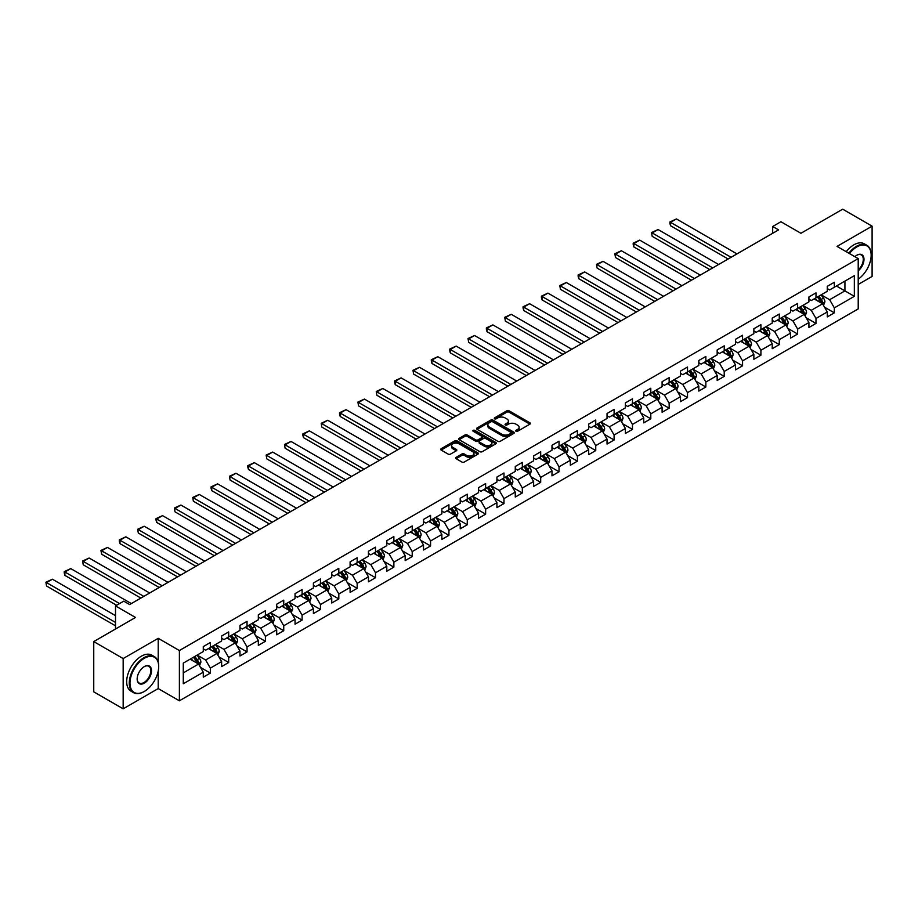 <?xml version="1.0" encoding="UTF-8"?>
<svg xmlns="http://www.w3.org/2000/svg" width="918" height="918" viewBox="0 0 918 918"><rect width="100%" height="100%" fill="white"/><g stroke="black" fill="none" stroke-linecap="round" stroke-linejoin="round"><path stroke-width="1.38" d="M516.019 431.242A1.147 0.666 0 0 0 517.637 431.242L529.904 424.15A1.629 0.941 0 0 0 530.375 423.485A1.629 0.941 0 0 0 529.904 422.819L509.111 410.816A1.629 0.941 0 0 0 506.805 410.816L494.538 417.908A1.147 0.666 0 0 0 496.156 418.837L497.74 417.919A5.221 3.018 0 0 1 505.129 417.919L506.862 418.918A5.221 3.018 0 0 1 508.4 421.052A5.221 3.018 0 0 1 506.862 423.187L505.279 424.105A1.147 0.666 0 0 0 506.897 425.034L508.48 424.127A5.221 3.018 0 0 1 515.87 424.127L517.603 425.126A5.221 3.018 0 0 1 519.129 427.26A5.221 3.018 0 0 1 517.603 429.394L516.019 430.301A1.147 0.666 0 0 0 516.019 431.242L516.019 430.301M456.108 457.359A1.629 0.941 0 0 0 455.638 458.025A1.629 0.941 0 0 0 456.108 458.69L461.938 462.052A1.629 0.941 0 0 0 464.256 462.052L477.876 454.192A1.629 0.941 0 0 0 478.358 453.526A1.629 0.941 0 0 0 477.876 452.861L457.095 440.858A1.629 0.941 0 0 0 454.789 440.858L441.156 448.718A1.629 0.941 0 0 0 440.674 449.395A1.629 0.941 0 0 0 441.156 450.061L448.202 454.123A1.629 0.941 0 0 0 450.509 454.123L456.338 450.761A1.629 0.941 0 0 0 456.82 450.095A1.629 0.941 0 0 0 456.338 449.418L452.849 447.41A4.372 2.525 0 0 1 451.564 445.62A4.372 2.525 0 0 1 454.261 443.291A4.372 2.525 0 0 1 459.023 443.842L472.713 451.736A4.372 2.525 0 0 1 473.986 453.526A4.372 2.525 0 0 1 471.29 455.856A4.372 2.525 0 0 1 466.528 455.305L464.256 453.985A1.629 0.941 0 0 0 461.938 453.985L456.108 457.359L456.108 458.69L461.938 455.351L461.938 453.985M858.215 284.442L872.1 276.421L872.1 226.161L842.69 209.178L800.921 233.287L780.92 221.743L772.692 226.505L778.567 229.89L129.633 604.56L123.746 601.164L115.507 605.914L115.507 629.014M158.217 662.176L158.217 638.32L123.161 658.562L93.751 641.579L135.508 617.458L115.507 605.914M158.217 638.32L179.389 650.541L858.215 258.624L858.215 308.896L179.389 700.801L179.389 650.541M872.1 226.161L837.044 246.403L858.215 258.624M497.854 441.329A1.629 0.941 0 0 0 500.161 441.329L513.793 433.457A1.629 0.941 0 0 0 514.275 432.791A1.629 0.941 0 0 0 513.793 432.126L493.012 420.123A1.629 0.941 0 0 0 490.694 420.123L477.073 427.983A1.629 0.941 0 0 0 476.591 428.66A1.629 0.941 0 0 0 477.073 429.326L497.854 441.329M473.539 431.483A1.147 0.666 0 0 1 474.698 431.644L474.698 430.29L495.835 442.487A1.629 0.941 0 0 1 496.317 443.153A1.629 0.941 0 0 1 495.835 443.819L482.214 451.69A1.629 0.941 0 0 1 479.896 451.69L459.115 439.688L459.115 438.356A1.629 0.941 0 0 0 458.633 439.022A1.629 0.941 0 0 0 459.115 439.688M459.115 438.356L464.944 434.994A1.629 0.941 0 0 1 467.251 434.994L475.685 439.86A1.629 0.941 0 0 0 477.991 439.86L481.858 437.622A1.629 0.941 0 0 0 482.34 436.957A1.629 0.941 0 0 0 481.858 436.291L473.091 431.219A1.147 0.666 0 0 1 474.698 430.29M123.161 658.562L123.161 708.822L93.751 691.839L93.751 641.579M200.514 667.42L210.337 673.089L210.337 668.132L221.628 661.614L221.628 666.571L228.685 662.498L228.685 657.54L239.977 651.023L239.977 655.98L247.045 651.906L247.045 646.938L258.337 640.42L258.337 645.377L265.394 641.303L265.394 636.346L276.685 629.828L276.685 634.786L283.742 630.712L283.742 625.755L295.045 619.225L295.045 624.194L302.102 620.109L302.102 615.152L313.394 608.634L313.394 613.591L320.451 609.518L320.451 604.56L331.742 598.043L331.742 603L338.811 598.926L338.811 593.957L350.102 587.44L350.102 592.397L357.159 588.323L357.159 583.366L368.451 576.848L368.451 581.805L375.508 577.732L375.508 572.775L386.811 566.245L386.811 571.214L393.868 567.129L393.868 562.172L405.159 555.654L405.159 560.611L412.216 556.538L412.216 551.58L423.508 545.062L423.508 550.02L430.565 545.946L430.565 540.977L441.868 534.46L441.868 539.417L448.925 535.343L448.925 530.386L460.216 523.868L460.216 528.825L467.273 524.752L467.273 519.795L478.565 513.265L478.565 518.234L485.633 514.149L485.633 509.192L496.925 502.674L496.925 507.631L503.982 503.557L503.982 498.6L515.273 492.082L515.273 497.04L522.331 492.966L522.331 488.009L533.633 481.48L533.633 486.437L540.691 482.363L540.691 477.406L551.982 470.888L551.982 475.845L559.039 471.772L559.039 466.814L570.33 460.285L570.33 465.254L577.399 461.169L577.399 456.212L588.69 449.694L588.69 454.651L595.748 450.577L595.748 445.62L607.039 439.102L607.039 444.06L614.096 439.986L614.096 435.029L625.399 428.499L625.399 433.457L632.456 429.383L632.456 424.426L643.747 417.908L643.747 422.865L650.805 418.792L650.805 413.834L662.096 407.305L662.096 412.274L669.153 408.189L669.153 403.231L680.456 396.714L680.456 401.671L687.513 397.597L687.513 392.64L698.805 386.122L698.805 391.079L705.862 387.006L705.862 382.049L717.165 375.519L717.165 380.477L724.222 376.403L724.222 371.446L735.513 364.928L735.513 369.885L742.57 365.812L742.57 360.854L753.862 354.337L753.862 359.294L760.919 355.209L760.919 350.251L772.222 343.734L772.222 348.691L779.279 344.617L779.279 339.66L790.57 333.142L790.57 338.099L797.627 334.026L797.627 329.069L808.919 322.539L808.919 327.496L815.987 323.423L815.987 318.466L827.279 311.948L827.279 316.905L834.336 312.831L834.336 307.874L854.337 296.33L854.337 275.675L844.927 281.115L844.927 290.891L854.337 296.33M210.337 673.089L203.28 677.174L203.28 672.205L183.279 683.761L183.279 663.106L203.28 651.562L203.28 646.605L210.337 642.531L210.337 647.488L221.628 640.971L221.628 636.002L228.685 631.928L228.685 636.885L239.977 630.368L239.977 625.41L247.045 621.337L247.045 626.294L258.337 619.776L258.337 614.819L265.394 610.734L265.394 615.703L276.685 609.173L276.685 604.216L283.742 600.142L283.742 605.1L295.045 598.582L295.045 593.625L302.102 589.551L302.102 594.508L313.394 587.99L313.394 583.022L320.451 578.948L320.451 583.905L331.742 577.388L331.742 572.43L338.811 568.357L338.811 573.314L350.102 566.796L350.102 561.839L357.159 557.765L357.159 562.723L368.451 556.193L368.451 551.236L375.508 547.162L375.508 552.12L386.811 545.602L386.811 540.645L393.868 536.571L393.868 541.528L405.159 535.01L405.159 530.042L412.216 525.968L412.216 530.925L423.508 524.408L423.508 519.45L430.565 515.377L430.565 520.334L441.868 513.816L441.868 508.859L448.925 504.785L448.925 509.742L460.216 503.213L460.216 498.256L467.273 494.182L467.273 499.14L478.565 492.622L478.565 487.665L485.633 483.591L485.633 488.548L496.925 482.03L496.925 477.062L503.982 472.988L503.982 477.945L515.273 471.427L515.273 466.47L522.331 462.397L522.331 467.354L533.633 460.836L533.633 455.879L540.691 451.805L540.691 456.762L551.982 450.233L551.982 445.276L559.039 441.202L559.039 446.159L570.33 439.642L570.33 434.684L577.399 430.611L577.399 435.568L588.69 429.05L588.69 424.093L595.748 420.008L595.748 424.965L607.039 418.447L607.039 413.49L614.096 409.417L614.096 414.374L625.399 407.856L625.399 402.899L632.456 398.825L632.456 403.782L643.747 397.253L643.747 392.296L650.805 388.222L650.805 393.179L662.096 386.662L662.096 381.704L669.153 377.631L669.153 382.588L680.456 376.07L680.456 371.113L687.513 367.028L687.513 371.985L698.805 365.467L698.805 360.51L705.862 356.436L705.862 361.394L717.165 354.876L717.165 349.919L724.222 345.845L724.222 350.802L735.513 344.273L735.513 339.316L742.57 335.242L742.57 340.199L753.862 333.682L753.862 328.724L760.919 324.651L760.919 329.608L772.222 323.09L772.222 318.133L779.279 314.048L779.279 319.016L790.57 312.487L790.57 307.53L797.627 303.456L797.627 308.414L808.919 301.896L808.919 296.939L815.987 292.865L815.987 297.822L827.279 291.293L827.279 286.336L834.336 282.262L834.336 287.219L854.337 275.675M208.455 648.578L216.923 653.467L205.632 659.985L197.163 655.096M203.28 648.842L205.632 650.208L210.337 647.488M205.632 659.985L210.337 668.132M216.923 653.467L221.628 661.614M226.803 637.976L235.272 642.864L223.981 649.393L215.512 644.493M221.628 638.251L223.981 639.605L228.685 636.885M223.981 649.393L228.685 657.54M235.272 642.864L239.977 651.023M245.163 627.384L253.632 632.273L242.341 638.79L233.861 633.902M239.977 627.648L242.341 629.014L247.045 626.294M242.341 638.79L247.045 646.938M253.632 632.273L258.337 640.42M263.512 616.781L271.98 621.681L260.689 628.199L252.221 623.311M258.337 617.057L260.689 618.411L265.394 615.703M260.689 628.199L265.394 636.346M271.98 621.681L276.685 629.828M281.86 606.19L290.34 611.078L279.038 617.596L270.569 612.708M276.685 606.465L279.038 607.819L283.742 605.1M279.038 617.596L283.742 625.755M290.34 611.078L295.045 619.225M300.22 595.598L308.689 600.487L297.398 607.005L288.929 602.116M295.045 595.862L297.398 597.228L302.102 594.508M297.398 607.005L302.102 615.152M308.689 600.487L313.394 608.634M318.569 584.995L327.037 589.884L315.746 596.413L307.278 591.513M313.394 585.271L315.746 586.625L320.451 583.905M315.746 596.413L320.451 604.56M327.037 589.884L331.742 598.043M336.929 574.404L345.397 579.292L334.095 585.81L325.626 580.922M331.742 574.668L334.095 576.034L338.811 573.314M334.095 585.81L338.811 593.957M345.397 579.292L350.102 587.44M355.277 563.801L363.746 568.701L352.455 575.219L343.986 570.33M350.102 564.077L352.455 565.431L357.159 562.723M352.455 575.219L357.159 583.366M363.746 568.701L368.451 576.848M373.626 553.21L382.095 558.098L370.803 564.616L362.335 559.728M368.451 553.485L370.803 554.839L375.508 552.12M370.803 564.616L375.508 572.775M382.095 558.098L386.811 566.245M391.986 542.618L400.455 547.507L389.163 554.024L380.683 549.136M386.811 542.882L389.163 544.248L393.868 541.528M389.163 554.024L393.868 562.172M400.455 547.507L405.159 555.654M410.335 532.015L418.803 536.904L407.512 543.433L399.043 538.533M405.159 532.291L407.512 533.645L412.216 530.925M407.512 543.433L412.216 551.58M418.803 536.904L423.508 545.062M428.683 521.424L437.163 526.312L425.86 532.83L417.392 527.942M423.508 521.688L425.86 523.053L430.565 520.334M425.86 532.83L430.565 540.977M437.163 526.312L441.868 534.46M447.043 510.821L455.512 515.721L444.22 522.239L435.752 517.35M441.868 511.096L444.22 512.451L448.925 509.742M444.22 522.239L448.925 530.386M455.512 515.721L460.216 523.868M465.392 500.23L473.86 505.118L462.569 511.636L454.1 506.747M460.216 500.505L462.569 501.859L467.273 499.14M462.569 511.636L467.273 519.795M473.86 505.118L478.565 513.265M483.752 489.638L492.22 494.527L480.929 501.044L472.449 496.156M478.565 489.902L480.929 491.268L485.633 488.548M480.929 501.044L485.633 509.192M492.22 494.527L496.925 502.674M502.1 479.035L510.569 483.924L499.277 490.453L490.809 485.553M496.925 479.311L499.277 480.665L503.982 477.945M499.277 490.453L503.982 498.6M510.569 483.924L515.273 492.082M520.449 468.444L528.929 473.332L517.626 479.85L509.157 474.962M515.273 468.708L517.626 470.073L522.331 467.354M517.626 479.85L522.331 488.009M528.929 473.332L533.633 481.48M538.809 457.841L547.277 462.741L535.986 469.259L527.517 464.37M533.633 458.116L535.986 459.47L540.691 456.762M535.986 469.259L540.691 477.406M547.277 462.741L551.982 470.888M557.157 447.25L565.626 452.138L554.334 458.656L545.866 453.767M551.982 447.525L554.334 448.879L559.039 446.159M554.334 458.656L559.039 466.814M565.626 452.138L570.33 460.285M575.517 436.658L583.986 441.547L572.683 448.064L564.214 443.176M570.33 436.922L572.683 438.288L577.399 435.568M572.683 448.064L577.399 456.212M583.986 441.547L588.69 449.694M593.866 426.055L602.334 430.944L591.043 437.473L582.574 432.573M588.69 426.331L591.043 427.685L595.748 424.965M591.043 437.473L595.748 445.62M602.334 430.944L607.039 439.102M612.214 415.464L620.683 420.352L609.391 426.87L600.923 421.982M607.039 415.728L609.391 417.093L614.096 414.374M609.391 426.87L614.096 435.029M620.683 420.352L625.399 428.499M630.574 404.861L639.043 409.761L627.751 416.279L619.271 411.39M625.399 405.136L627.751 406.49L632.456 403.782M627.751 416.279L632.456 424.426M639.043 409.761L643.747 417.908M648.923 394.27L657.391 399.158L646.1 405.676L637.631 400.787M643.747 394.545L646.1 395.899L650.805 393.179M646.1 405.676L650.805 413.834M657.391 399.158L662.096 407.305M667.271 383.678L675.751 388.566L664.448 395.084L655.98 390.196M662.096 383.942L664.448 385.308L669.153 382.588M664.448 395.084L669.153 403.231M675.751 388.566L680.456 396.714M685.631 373.075L694.1 377.964L682.808 384.493L674.34 379.593M680.456 373.351L682.808 374.705L687.513 371.985M682.808 384.493L687.513 392.64M694.1 377.964L698.805 386.122M703.98 362.484L712.448 367.372L701.157 373.89L692.688 369.002M698.805 362.748L701.157 364.113L705.862 361.394M701.157 373.89L705.862 382.049M712.448 367.372L717.165 375.519M722.34 351.881L730.808 356.781L719.517 363.298L711.037 358.41M717.165 352.156L719.517 353.51L724.222 350.802M719.517 363.298L724.222 371.446M730.808 356.781L735.513 364.928M740.688 341.289L749.157 346.178L737.865 352.696L729.397 347.807M735.513 341.565L737.865 342.919L742.57 340.199M737.865 352.696L742.57 360.854M749.157 346.178L753.862 354.337M759.037 330.698L767.517 335.586L756.214 342.104L747.745 337.216M753.862 330.962L756.214 332.327L760.919 329.608M756.214 342.104L760.919 350.251M767.517 335.586L772.222 343.734M777.397 320.095L785.865 324.983L774.574 331.513L766.105 326.613M772.222 320.371L774.574 321.725L779.279 319.016M774.574 331.513L779.279 339.66M785.865 324.983L790.57 333.142M795.745 309.504L804.214 314.392L792.923 320.91L784.454 316.021M790.57 309.768L792.923 311.133L797.627 308.414M792.923 320.91L797.627 329.069M804.214 314.392L808.919 322.539M814.105 298.901L822.574 303.801L811.271 310.318L802.802 305.43M808.919 299.176L811.271 300.53L815.987 297.822M811.271 310.318L815.987 318.466M822.574 303.801L827.279 311.948M836.447 286.003L844.927 290.891L829.631 299.716L821.162 294.827M827.279 288.585L829.631 289.939L834.336 287.219M829.631 299.716L834.336 307.874M123.161 708.822L158.217 688.58L179.389 700.801M772.692 226.505L772.692 233.287M183.279 672.894L198.575 664.058L190.095 659.17M198.575 664.058L203.28 672.205M824.513 307.163L834.336 312.831M806.165 317.754L815.987 323.423M787.805 328.346L797.627 334.026M769.456 338.949L779.279 344.617M751.096 349.54L760.919 355.209M732.748 360.143L742.57 365.812M714.399 370.734L724.222 376.403M696.039 381.326L705.862 387.006M677.691 391.929L687.513 397.597M659.331 402.52L669.153 408.189M640.982 413.123L650.805 418.792M622.634 423.714L632.456 429.383M604.274 434.306L614.096 439.986M585.925 444.909L595.748 450.577M567.565 455.5L577.399 461.169M549.216 466.103L559.039 471.772M530.868 476.694L540.691 482.363M512.508 487.286L522.331 492.966M494.159 497.889L503.982 503.557M475.811 508.48L485.633 514.149M457.451 519.083L467.273 524.752M439.102 529.675L448.925 535.343M420.742 540.266L430.565 545.946M402.394 550.869L412.216 556.538M384.045 561.46L393.868 567.129M365.685 572.063L375.508 577.732M347.337 582.655L357.159 588.323M328.977 593.246L338.811 598.926M310.628 603.849L320.451 609.518M292.28 614.44L302.102 620.109M273.92 625.043L283.742 630.712M255.571 635.635L265.394 641.303M237.223 646.226L247.045 651.906M218.863 656.829L228.685 662.498M158.217 688.58L158.217 671.058M516.467 431.403L517.603 430.749A5.221 3.018 0 0 0 519.129 428.614L519.129 427.26M508.4 421.052L508.4 422.418A5.221 3.018 0 0 1 506.862 424.552L505.738 425.195M529.881 424.162L509.111 412.182A1.629 0.941 0 0 0 506.805 412.182L494.997 418.998M513.793 432.126L513.793 433.457L493.012 421.477A1.629 0.941 0 0 0 490.694 421.477L477.096 429.337L477.073 427.983M510.901 433.25A1.147 0.666 0 0 0 510.901 432.321L492.656 421.787A1.147 0.666 0 0 0 491.038 421.787L489.374 422.75A5.221 3.018 0 0 0 487.837 424.885A5.221 3.018 0 0 0 489.374 427.019L501.836 434.225A5.221 3.018 0 0 0 509.226 434.225L510.901 433.25L510.901 434.616A1.147 0.666 0 0 0 511.246 434.145L511.246 432.791M487.837 424.885L487.837 426.25A5.221 3.018 0 0 0 489.374 428.385L489.374 427.019M510.901 434.616L509.226 435.58A5.221 3.018 0 0 1 501.836 435.58L489.374 428.385M459.138 439.699L464.944 436.348L464.944 434.994M482.34 436.957L482.34 438.311A1.629 0.941 0 0 1 481.858 438.976L477.991 441.214A1.629 0.941 0 0 1 475.685 441.214L467.251 436.348A1.629 0.941 0 0 0 464.944 436.348M474.698 431.644L495.812 443.83M484.429 444.909A4.372 2.525 0 0 0 489.191 445.448A4.372 2.525 0 0 0 491.887 443.119A4.372 2.525 0 0 0 490.614 441.34L485.794 438.552A1.629 0.941 0 0 0 483.476 438.552L479.609 440.789A1.629 0.941 0 0 0 479.127 441.455A1.629 0.941 0 0 0 479.609 442.12L484.429 444.909L484.429 446.263A4.372 2.525 0 0 0 489.191 446.814A4.372 2.525 0 0 0 491.887 444.484L491.887 443.119M479.127 441.455L479.127 442.82A1.629 0.941 0 0 0 479.609 443.486L479.609 442.12M484.429 446.263L479.609 443.486M473.986 453.526L473.986 454.88A4.372 2.525 0 0 1 471.29 457.21A4.372 2.525 0 0 1 466.528 456.671L464.256 455.351A1.629 0.941 0 0 0 461.938 455.351M451.564 445.62L451.564 446.986A4.372 2.525 0 0 0 452.849 448.764L452.849 447.41M456.315 450.772L452.849 448.764M477.876 452.861L477.876 454.192L457.095 442.212A1.629 0.941 0 0 0 454.789 442.212L441.179 450.072L441.156 448.718M823.503 305.407L824.903 301.884A4.406 2.547 -120 0 0 823.492 298.12L821.059 294.885M731.095 257.304L670.542 222.34L676.428 218.943L736.982 253.907M816.836 300.484L815.184 298.281M670.542 225.736L669.899 223.326L669.899 221.972L670.542 222.34L670.542 225.736L728.158 259.002M817.422 296.996L819.843 300.232A4.406 2.547 60 0 1 821.105 302.883L822.517 302.068A4.406 2.547 -120 0 0 821.254 299.417L818.833 296.17M817.72 296.812L820.417 300.404A2.249 1.297 60 0 1 820.83 301.093L822.517 302.068M669.899 221.972L676.428 218.943M858.215 279.198A20.299 11.716 120 0 0 871.159 255.227A20.299 11.716 120 0 0 856.804 246.942A20.299 11.716 120 0 0 849.437 253.552M848.817 253.207A20.793 12.003 -60 0 1 856.448 246.334A20.793 12.003 -60 0 1 866.856 245.301A20.793 12.003 -60 0 1 871.159 254.825A20.793 12.003 -60 0 1 871.159 255.032M854.842 256.684A10.144 5.864 -60 0 1 856.804 255.227L856.804 255.227A10.144 5.864 -60 0 1 863.953 258.578A10.144 5.864 -60 0 1 858.215 270.833M846.235 251.704A20.793 12.003 -60 0 1 853.866 244.842A20.793 12.003 -60 0 1 864.263 243.809L866.856 245.301M858.215 269.903A9.65 5.577 120 0 0 863.046 261.55A9.65 5.577 120 0 0 861.279 254.952A9.65 5.577 120 0 0 856.632 255.342M143.977 691.633A20.793 12.003 -60 0 0 143.988 691.633L144.333 691.438A20.299 11.716 120 0 0 158.688 666.571A20.299 11.716 120 0 0 144.333 658.286A20.299 11.716 120 0 0 129.977 683.141A20.299 11.716 120 0 0 144.333 691.438L143.977 691.633A20.793 12.003 -60 0 1 133.58 692.665A20.793 12.003 -60 0 1 130.39 676.004A20.793 12.003 -60 0 1 143.977 657.678A20.793 12.003 -60 0 1 154.385 656.645A20.793 12.003 -60 0 1 158.688 666.17A20.793 12.003 -60 0 1 158.688 666.376M144.333 683.141A10.144 5.864 -60 0 1 137.161 678.999A10.144 5.864 -60 0 1 144.333 666.571L144.333 666.571A10.144 5.864 -60 0 1 151.516 670.714A10.144 5.864 -60 0 1 144.333 683.141M137.161 678.792A9.65 5.577 120 0 0 139.157 683.015A9.65 5.577 120 0 0 143.977 682.533A9.65 5.577 120 0 0 150.288 674.03A9.65 5.577 120 0 0 148.808 666.296A9.65 5.577 120 0 0 144.16 666.675M133.58 692.665L130.999 691.174A20.793 12.003 -60 0 1 127.809 674.512A20.793 12.003 -60 0 1 141.395 656.175A20.793 12.003 -60 0 1 151.791 655.154L154.385 656.645M805.143 315.999L806.543 312.476A4.406 2.547 -120 0 0 805.143 308.723L802.711 305.476M712.747 267.895L652.193 232.942L658.08 229.546L718.633 264.499M798.476 311.076L796.824 308.873M652.193 236.339L651.55 232.564L652.193 236.339L709.809 269.594M799.062 307.587L801.494 310.823A4.406 2.547 60 0 1 802.757 313.474L804.168 312.659A4.406 2.547 -120 0 0 802.906 310.009L800.473 306.773M799.371 307.404L802.068 311.007A2.249 1.297 60 0 1 802.47 311.684L804.168 312.659M651.55 232.564L658.08 229.546M786.795 326.601L788.195 323.067A4.406 2.547 -120 0 0 786.783 319.315L784.362 316.079M694.398 278.498L633.845 243.534L639.72 240.137L700.273 275.102M780.128 321.679L778.475 319.475M633.845 246.931L633.19 244.521L633.19 243.167L633.845 243.534L633.845 246.931L691.449 280.197M780.713 318.179L783.134 321.426A4.406 2.547 60 0 1 784.397 324.077L785.808 323.262A4.406 2.547 -120 0 0 784.546 320.611L782.125 317.364M781.023 318.007L783.708 321.598A2.249 1.297 60 0 1 784.121 322.287L785.808 323.262M633.19 243.167L639.72 240.137M768.446 337.193L769.846 333.67A4.406 2.547 -120 0 0 768.435 329.918L766.002 326.67M676.038 289.09L615.485 254.137L621.371 250.74L681.925 285.693M761.768 332.27L760.127 330.067M615.485 257.522L614.842 253.758L615.485 257.522L673.101 290.788M762.353 328.782L764.786 332.018A4.406 2.547 60 0 1 766.048 334.668L767.459 333.854A4.406 2.547 -120 0 0 766.197 331.203L763.765 327.967M762.663 328.598L765.36 332.201A2.249 1.297 60 0 1 765.773 332.878L767.459 333.854M614.842 253.758L621.371 250.74M750.086 347.784L751.486 344.261A4.406 2.547 -120 0 0 750.086 340.509L747.654 337.273M657.69 299.681L597.136 264.728L603.023 261.332L663.565 296.296M743.419 342.862L741.767 340.67M597.136 268.125L596.493 264.35L597.136 268.125L654.752 301.379M744.005 339.373L746.437 342.621A4.406 2.547 60 0 1 747.7 345.271L749.111 344.457A4.406 2.547 -120 0 0 747.849 341.806L745.416 338.558M744.314 339.201L747.011 342.793A2.249 1.297 60 0 1 747.413 343.47L749.111 344.457M596.493 264.35L603.023 261.332M731.738 358.387L733.138 354.864A4.406 2.547 -120 0 0 731.726 351.101L729.305 347.865M639.33 310.284L578.788 275.32L584.663 271.923L645.216 306.887M725.071 353.464L723.418 351.261M578.788 278.716L578.133 276.307L578.133 274.952L578.788 275.32L578.788 278.716L636.392 311.982M725.656 349.965L728.077 353.212A4.406 2.547 60 0 1 729.34 355.863L730.751 355.048A4.406 2.547 -120 0 0 729.489 352.397L727.067 349.15M725.954 349.792L728.651 353.384A2.249 1.297 60 0 1 729.064 354.073L730.751 355.048M578.133 274.952L584.663 271.923M713.378 368.979L714.778 365.456A4.406 2.547 -120 0 0 713.378 361.703L710.945 358.456M620.981 320.875L560.428 285.923L566.314 282.526L626.868 317.479M706.711 364.056L705.07 361.853M560.428 289.319L559.785 285.544L560.428 289.319L618.043 322.574M707.296 360.567L709.729 363.803A4.406 2.547 60 0 1 710.991 366.454L712.402 365.639A4.406 2.547 -120 0 0 711.14 362.989L708.707 359.753M707.606 360.384L710.303 363.987A2.249 1.297 60 0 1 710.704 364.664L712.402 365.639M559.785 285.544L566.314 282.526M695.029 379.582L696.429 376.047A4.406 2.547 -120 0 0 695.018 372.295L692.597 369.059M602.633 331.478L542.079 296.514L547.954 293.117L608.508 328.082M688.362 374.659L686.71 372.456M542.079 299.911L541.425 297.501L541.425 296.147L542.079 296.514L542.079 299.911L599.683 333.177M688.948 371.159L691.38 374.406A4.406 2.547 60 0 1 692.642 377.057L694.054 376.242A4.406 2.547 -120 0 0 692.792 373.592L690.359 370.344M689.257 370.987L691.942 374.578A2.249 1.297 60 0 1 692.356 375.267L694.054 376.242M541.425 296.147L547.954 293.117M676.681 390.173L678.081 386.65A4.406 2.547 -120 0 0 676.669 382.898L674.237 379.65M584.273 342.07L523.719 307.105L529.606 303.72L590.159 338.673M670.002 385.25L668.361 383.047M523.719 310.502L523.076 308.092L523.076 306.738L523.719 307.105L523.719 310.502L581.335 343.768M670.599 381.762L673.02 384.998A4.406 2.547 60 0 1 674.282 387.648L675.694 386.834A4.406 2.547 -120 0 0 674.432 384.183L672.01 380.947M670.897 381.578L673.594 385.181A2.249 1.297 60 0 1 674.007 385.858L675.694 386.834M523.076 306.738L529.606 303.72M658.321 400.764L659.721 397.242A4.406 2.547 -120 0 0 658.321 393.489L655.888 390.253M565.924 352.661L505.37 317.708L511.257 314.312L571.811 349.276M651.654 395.842L650.001 393.65M505.37 321.105L504.728 317.33L505.37 321.105L562.986 354.359M652.239 392.353L654.672 395.601A4.406 2.547 60 0 1 655.934 398.251L657.345 397.437A4.406 2.547 -120 0 0 656.083 394.786L653.65 391.538M652.549 392.181L655.245 395.773A2.249 1.297 60 0 1 655.647 396.45L657.345 397.437M504.728 317.33L511.257 314.312M639.972 411.367L641.372 407.844A4.406 2.547 -120 0 0 639.961 404.081L637.54 400.845M547.576 363.264L487.022 328.3L492.897 324.903L553.451 359.867M633.305 406.444L631.653 404.241M487.022 331.696L486.368 329.287L486.368 327.933L487.022 328.3L487.022 331.696L544.626 364.962M633.89 402.945L636.312 406.192A4.406 2.547 60 0 1 637.574 408.843L638.985 408.028A4.406 2.547 -120 0 0 637.723 405.377L635.302 402.13M634.2 402.772L636.885 406.364A2.249 1.297 60 0 1 637.299 407.053L638.985 408.028M486.368 327.933L492.897 324.903M621.612 421.959L623.012 418.436A4.406 2.547 -120 0 0 621.612 414.684L619.18 411.436M529.216 373.856L468.662 338.903L474.549 335.506L535.102 370.459M614.945 417.036L613.304 414.833M468.662 342.299L468.019 338.524L468.662 342.299L526.278 375.554M615.53 413.548L617.963 416.783A4.406 2.547 60 0 1 619.225 419.434L620.637 418.619A4.406 2.547 -120 0 0 619.375 415.969L616.942 412.733M615.84 413.364L618.537 416.967A2.249 1.297 60 0 1 618.939 417.644L620.637 418.619M468.019 338.524L474.549 335.506M603.264 432.562L604.664 429.027A4.406 2.547 -120 0 0 603.252 425.275L600.831 422.039M510.867 384.458L450.313 349.494L456.189 346.097L516.742 381.062M596.597 427.639L594.944 425.436M450.313 352.891L449.659 350.481L449.659 349.127L450.313 349.494L450.313 352.891L507.918 386.157M597.182 424.139L599.615 427.386A4.406 2.547 60 0 1 600.877 430.037L602.288 429.222A4.406 2.547 -120 0 0 601.026 426.572L598.593 423.324M597.492 423.967L600.188 427.559A2.249 1.297 60 0 1 600.59 428.247L602.288 429.222M449.659 349.127L456.189 346.097M584.915 443.153L586.315 439.63A4.406 2.547 -120 0 0 584.904 435.878L582.471 432.63M492.507 395.05L431.953 360.086L437.84 356.7L498.394 391.653M578.248 438.23L576.596 436.027M431.953 363.482L431.311 361.072L431.311 359.718L431.953 360.086L431.953 363.482L489.569 396.748M578.833 434.742L581.255 437.978A4.406 2.547 60 0 1 582.517 440.629L583.928 439.814A4.406 2.547 -120 0 0 582.666 437.163L580.245 433.927M579.132 434.558L581.828 438.161A2.249 1.297 60 0 1 582.241 438.838L583.928 439.814M431.311 359.718L437.84 356.7M566.555 453.744L567.955 450.222A4.406 2.547 -120 0 0 566.555 446.469L564.122 443.233M474.158 405.641L413.605 370.688L419.492 367.292L480.045 402.245M559.888 448.822L558.236 446.63M413.605 374.085L412.962 370.31L413.605 374.085L471.221 407.34M560.473 445.333L562.906 448.581A4.406 2.547 60 0 1 564.168 451.231L565.58 450.417A4.406 2.547 -120 0 0 564.318 447.766L561.885 444.519M560.783 445.161L563.48 448.753A2.249 1.297 60 0 1 563.881 449.43L565.58 450.417M412.962 370.31L419.492 367.292M548.207 464.347L549.607 460.825A4.406 2.547 -120 0 0 548.195 457.061L545.774 453.825M455.81 416.244L395.256 381.28L401.132 377.883L461.685 412.848M541.54 459.425L539.887 457.221M395.256 384.676L394.602 382.267L394.602 380.913L395.256 381.28L395.256 384.676L452.861 417.942M542.125 455.925L544.546 459.172A4.406 2.547 60 0 1 545.808 461.823L547.22 461.008A4.406 2.547 -120 0 0 545.958 458.357L543.536 455.11M542.435 455.753L545.12 459.344A2.249 1.297 60 0 1 545.533 460.033L547.22 461.008M394.602 380.913L401.132 377.883M529.858 474.939L531.258 471.416A4.406 2.547 -120 0 0 529.847 467.664L527.414 464.416M437.45 426.836L376.896 391.883L382.783 388.486L443.337 423.439M523.18 470.016L521.539 467.813M376.896 395.279L376.254 391.504L376.896 395.279L434.512 428.534M523.765 466.528L526.198 469.764A4.406 2.547 60 0 1 527.46 472.414L528.871 471.6A4.406 2.547 -120 0 0 527.609 468.949L525.176 465.713M524.075 466.344L526.771 469.947A2.249 1.297 60 0 1 527.184 470.624L528.871 471.6M376.254 391.504L382.783 388.486M511.498 485.542L512.898 482.007A4.406 2.547 -120 0 0 511.498 478.255L509.065 475.019M419.101 437.438L358.548 402.474L364.435 399.078L424.977 434.042M504.831 480.619L503.179 478.416M358.548 405.871L357.905 402.095L358.548 405.871L416.164 439.137M505.416 477.119L507.849 480.366A4.406 2.547 60 0 1 509.111 483.017L510.523 482.202A4.406 2.547 -120 0 0 509.26 479.552L506.828 476.304M505.726 476.947L508.423 480.539A2.249 1.297 60 0 1 508.824 481.227L510.523 482.202M357.905 402.095L364.435 399.078M493.15 496.133L494.55 492.61A4.406 2.547 -120 0 0 493.138 488.858L490.717 485.611M400.741 448.03L340.199 413.066L346.075 409.669L406.628 444.633M486.483 491.21L484.83 489.007M340.199 416.462L339.545 414.052L339.545 412.698L340.199 413.066L340.199 416.462L397.804 449.728M487.068 487.722L489.489 490.958A4.406 2.547 60 0 1 490.751 493.609L492.163 492.794A4.406 2.547 -120 0 0 490.901 490.143L488.479 486.907M487.366 487.538L490.063 491.141A2.249 1.297 60 0 1 490.476 491.819L492.163 492.794M339.545 412.698L346.075 409.669M474.79 506.725L476.19 503.202A4.406 2.547 -120 0 0 474.79 499.449L472.357 496.213M382.393 458.621L321.839 423.668L327.726 420.272L388.28 455.225M468.123 501.802L466.482 499.61M321.839 427.065L321.197 423.29L321.839 427.065L379.455 460.32M468.708 498.313L471.141 501.561A4.406 2.547 60 0 1 472.403 504.211L473.814 503.397A4.406 2.547 -120 0 0 472.552 500.735L470.119 497.499M469.018 498.141L471.714 501.733A2.249 1.297 60 0 1 472.116 502.41L473.814 503.397M321.197 423.29L327.726 420.272M456.441 517.327L457.841 513.805A4.406 2.547 -120 0 0 456.43 510.041L454.008 506.805M364.044 469.224L303.491 434.26L309.366 430.863L369.92 465.828M449.774 512.405L448.122 510.201M303.491 437.656L302.837 435.247L302.837 433.893L303.491 434.26L303.491 437.656L361.095 470.923M450.359 508.905L452.792 512.152A4.406 2.547 60 0 1 454.054 514.803L455.466 513.988A4.406 2.547 -120 0 0 454.203 511.337L451.771 508.09M450.669 508.733L453.354 512.324A2.249 1.297 60 0 1 453.767 513.013L455.466 513.988M302.837 433.893L309.366 430.863M438.093 527.919L439.493 524.396A4.406 2.547 -120 0 0 438.081 520.644L435.648 517.396M345.684 479.816L285.131 444.863L291.017 441.466L351.571 476.419M431.414 522.996L429.773 520.793M285.131 448.259L284.488 444.484L285.131 448.259L342.747 481.514M432.011 519.508L434.432 522.744A4.406 2.547 60 0 1 435.694 525.394L437.106 524.58A4.406 2.547 -120 0 0 435.843 521.929L433.422 518.693M432.309 519.324L435.006 522.927A2.249 1.297 60 0 1 435.419 523.604L437.106 524.58M284.488 444.484L291.017 441.466M419.733 538.522L421.132 534.987A4.406 2.547 -120 0 0 419.733 531.235L417.3 527.999M327.336 490.419L266.782 455.454L272.669 452.058L333.223 487.022M413.066 533.599L411.413 531.396M266.782 458.851L266.14 455.076L266.782 458.851L324.398 492.117M413.651 530.099L416.084 533.347A4.406 2.547 60 0 1 417.346 535.997L418.757 535.183A4.406 2.547 -120 0 0 417.495 532.532L415.062 529.284M413.961 529.927L416.657 533.519A2.249 1.297 60 0 1 417.059 534.207L418.757 535.183M266.14 455.076L272.669 452.058M401.384 549.113L402.784 545.59A4.406 2.547 -120 0 0 401.373 541.838L398.951 538.591M308.987 501.01L248.434 466.046L254.309 462.649L314.863 497.613M394.717 544.19L393.065 541.987M248.434 469.442L247.78 467.032L247.78 465.678L248.434 466.046L248.434 469.442L306.038 502.708M395.302 540.702L397.724 543.938A4.406 2.547 60 0 1 398.986 546.589L400.397 545.774A4.406 2.547 -120 0 0 399.135 543.123L396.714 539.887M395.612 540.518L398.297 544.122A2.249 1.297 60 0 1 398.71 544.799L400.397 545.774M247.78 465.678L254.309 462.649M383.024 559.705L384.424 556.182A4.406 2.547 -120 0 0 383.024 552.429L380.591 549.193M290.627 511.601L230.074 476.649L235.96 473.252L296.514 508.205M376.357 554.782L374.716 552.579M230.074 480.045L229.431 476.27L230.074 480.045L287.69 513.3M376.942 551.293L379.375 554.541A4.406 2.547 60 0 1 380.637 557.192L382.049 556.377A4.406 2.547 -120 0 0 380.786 553.715L378.354 550.479M377.252 551.121L379.949 554.713A2.249 1.297 60 0 1 380.35 555.39L382.049 556.377M229.431 476.27L235.96 473.252M364.675 570.308L366.075 566.785A4.406 2.547 -120 0 0 364.664 563.021L362.243 559.785M272.279 522.204L211.725 487.24L217.6 483.843L278.154 518.808M358.009 565.385L356.356 563.182M211.725 490.637L211.071 488.227L211.071 486.873L211.725 487.24L211.725 490.637L269.33 523.903M358.594 561.885L361.026 565.132A4.406 2.547 60 0 1 362.289 567.783L363.7 566.968A4.406 2.547 -120 0 0 362.438 564.318L360.005 561.07M358.904 561.713L361.6 565.304A2.249 1.297 60 0 1 362.002 565.993L363.7 566.968M211.071 486.873L217.6 483.843M346.327 580.899L347.727 577.376A4.406 2.547 -120 0 0 346.315 573.624L343.883 570.376M253.919 532.796L193.365 497.843L199.252 494.446L259.805 529.399M339.66 575.976L338.008 573.773M193.365 501.239L192.723 497.464L193.365 501.239L250.981 534.494M340.245 572.488L342.666 575.724A4.406 2.547 60 0 1 343.929 578.374L345.34 577.56A4.406 2.547 -120 0 0 344.078 574.909L341.657 571.673M340.544 572.304L343.24 575.907A2.249 1.297 60 0 1 343.653 576.584L345.34 577.56M192.723 497.464L199.252 494.446M327.967 591.502L329.367 587.968A4.406 2.547 -120 0 0 327.967 584.215L325.534 580.979M235.57 543.399L175.017 508.434L180.903 505.038L241.457 540.002M321.3 586.579L319.648 584.376M175.017 511.831L174.374 508.056L175.017 511.831L232.633 545.097M321.885 583.079L324.318 586.327A4.406 2.547 60 0 1 325.58 588.977L326.992 588.163A4.406 2.547 -120 0 0 325.729 585.512L323.297 582.264M322.195 582.907L324.892 586.499A2.249 1.297 60 0 1 325.293 587.187L326.992 588.163M174.374 508.056L180.903 505.038M309.618 602.093L311.018 598.57A4.406 2.547 -120 0 0 309.607 594.818L307.186 591.571M217.222 553.99L156.668 519.026L162.543 515.629L223.097 550.593M302.951 597.17L301.299 594.967M156.668 522.422L156.014 520.013L156.014 518.659L156.668 519.026L156.668 522.422L214.273 555.688M303.537 593.682L305.958 596.918A4.406 2.547 60 0 1 307.22 599.569L308.632 598.754A4.406 2.547 -120 0 0 307.369 596.103L304.948 592.867M303.847 593.498L306.532 597.102A2.249 1.297 60 0 1 306.945 597.779L308.632 598.754M156.014 518.659L162.543 515.629M291.27 612.685L292.67 609.162A4.406 2.547 -120 0 0 291.258 605.41L288.826 602.174M198.862 564.581L138.308 529.629L144.195 526.232L204.748 561.185M284.591 607.762L282.951 605.559M138.308 533.025L137.666 529.25L138.308 533.025L195.924 566.28M285.177 604.274L287.609 607.509A4.406 2.547 60 0 1 288.872 610.172L290.283 609.357A4.406 2.547 -120 0 0 289.021 606.695L286.588 603.459M285.487 604.101L288.183 607.693A2.249 1.297 60 0 1 288.596 608.37L290.283 609.357M137.666 529.25L144.195 526.232M272.91 623.288L274.31 619.765A4.406 2.547 -120 0 0 272.91 616.001L270.477 612.765M180.513 575.184L119.96 540.22L125.846 536.823L186.388 571.788M266.243 618.365L264.591 616.162M119.96 543.617L119.317 541.207L119.317 539.853L119.96 540.22L119.96 543.617L177.576 576.883M266.828 614.865L269.261 618.112A4.406 2.547 60 0 1 270.523 620.763L271.935 619.948A4.406 2.547 -120 0 0 270.672 617.298L268.24 614.05M267.138 614.693L269.835 618.284A2.249 1.297 60 0 1 270.236 618.973L271.935 619.948M119.317 539.853L125.846 536.823M254.561 633.879L255.961 630.356A4.406 2.547 -120 0 0 254.55 626.604L252.129 623.356M162.153 585.776L101.611 550.823L107.486 547.426L168.04 582.379M247.894 628.956L246.242 626.753M101.611 554.22L100.957 550.444L101.611 550.823L101.611 554.22L159.216 587.474M248.48 625.468L250.901 628.704A4.406 2.547 60 0 1 252.163 631.355L253.575 630.54A4.406 2.547 -120 0 0 252.312 627.889L249.891 624.653M248.778 625.284L251.475 628.887A2.249 1.297 60 0 1 251.888 629.564L253.575 630.54M100.957 550.444L107.486 547.426M236.201 644.482L237.601 640.948A4.406 2.547 -120 0 0 236.201 637.195L233.769 633.959M143.805 596.379L83.251 561.414L89.138 558.018L149.691 592.982M229.534 639.559L227.893 637.356M83.251 564.811L82.609 561.036L83.251 564.811L140.867 598.077M230.12 636.059L232.552 639.307A4.406 2.547 60 0 1 233.815 641.957L235.226 641.143A4.406 2.547 -120 0 0 233.964 638.492L231.531 635.245M230.429 635.887L233.126 639.479A2.249 1.297 60 0 1 233.528 640.167L235.226 641.143M82.609 561.036L89.138 558.018M217.853 655.073L219.253 651.55A4.406 2.547 -120 0 0 217.841 647.798L215.42 644.551M119.57 603.574L64.903 572.006L70.778 568.609L131.331 603.574M211.186 650.151L209.533 647.947M64.903 575.402L64.249 572.993L64.249 571.639L64.903 572.006L64.903 575.402L116.632 605.272M211.771 646.662L214.204 649.898A4.406 2.547 60 0 1 215.466 652.549L216.877 651.734A4.406 2.547 -120 0 0 215.615 649.083L213.183 645.847M212.081 646.479L214.766 650.082A2.249 1.297 60 0 1 215.179 650.759L216.877 651.734M64.249 571.639L70.778 568.609M199.504 665.665L200.904 662.142A4.406 2.547 -120 0 0 199.493 658.39L197.06 655.142M115.507 622.427L46.543 582.609L52.429 579.212L115.507 615.634M192.826 660.742L191.185 658.539M46.543 586.005L45.9 582.23L46.543 586.005L115.507 625.824M193.423 657.254L195.844 660.49A4.406 2.547 60 0 1 197.106 663.152L198.517 662.337A4.406 2.547 -120 0 0 197.255 659.675L194.834 656.439M193.721 657.081L196.418 660.673A2.249 1.297 60 0 1 196.831 661.35L198.517 662.337M45.9 582.23L52.429 579.212M517.603 430.749L517.603 429.394M505.279 425.034L505.279 424.105M506.862 424.552L506.862 423.187M494.538 418.837L494.538 417.908M506.805 412.182L506.805 410.816M509.111 412.182L509.111 410.816M529.904 424.15L529.904 422.819M490.694 421.477L490.694 420.123M493.012 421.477L493.012 420.123M501.836 435.58L501.836 434.225M509.226 435.58L509.226 434.225M467.251 436.348L467.251 434.994M475.685 441.214L475.685 439.86M477.991 441.214L477.991 439.86M481.858 438.976L481.858 437.622M495.835 443.819L495.835 442.487M464.256 455.351L464.256 453.985M466.528 456.671L466.528 455.305M456.338 450.761L456.338 449.418M454.789 442.212L454.789 440.858M457.095 442.212L457.095 440.858M822.138 303.548L824.869 301.965M821.254 299.417L823.492 298.12M818.122 301.23L819.843 300.232M803.778 314.14L806.52 312.556M802.906 310.009L805.143 308.723M799.773 311.822L801.494 310.823M785.429 324.743L788.16 323.159M784.546 320.611L786.783 319.315M781.413 322.425L783.134 321.426M767.081 335.334L769.812 333.75M766.197 331.203L768.435 329.918M763.065 333.016L764.786 332.018M748.721 345.925L751.463 344.353M747.849 341.806L750.086 340.509M744.705 343.607L746.437 342.621M730.372 356.528L733.103 354.945M729.489 352.397L731.726 351.101M726.356 354.21L728.077 353.212M712.012 367.12L714.755 365.536M711.14 362.989L713.378 361.703M708.007 364.802L709.729 363.803M693.664 377.711L696.395 376.139M692.792 373.592L695.018 372.295M689.647 375.405L691.38 374.406M675.315 388.314L678.046 386.73M674.432 384.183L676.669 382.898M671.299 385.996L673.02 384.998M656.955 398.905L659.698 397.333M656.083 394.786L658.321 393.489M652.939 396.587L654.672 395.601M638.607 409.508L641.338 407.925M637.723 405.377L639.961 404.081M634.59 407.19L636.312 406.192M620.258 420.1L622.989 418.516M619.375 415.969L621.612 414.684M616.242 417.782L617.963 416.783M601.898 430.691L604.641 429.119M601.026 426.572L603.252 425.275M597.882 428.385L599.615 427.386M583.55 441.294L586.281 439.711M582.666 437.163L584.904 435.878M579.533 438.976L581.255 437.978M565.19 451.885L567.932 450.313M564.318 447.766L566.555 446.469M561.185 449.568L562.906 448.581M546.841 462.488L549.572 460.905M545.958 458.357L548.195 457.061M542.825 460.17L544.546 459.172M528.493 473.08L531.224 471.496M527.609 468.949L529.847 467.664M524.476 470.762L526.198 469.764M510.133 483.671L512.875 482.099M509.26 479.552L511.498 478.255M506.116 481.353L507.849 480.366M491.784 494.274L494.515 492.691M490.901 490.143L493.138 488.858M487.768 491.956L489.489 490.958M473.424 504.866L476.167 503.293M472.552 500.735L474.79 499.449M469.419 502.548L471.141 501.561M455.076 515.468L457.807 513.885M454.203 511.337L456.43 510.041M451.059 513.151L452.792 512.152M436.727 526.06L439.458 524.476M435.843 521.929L438.081 520.644M432.711 523.742L434.432 522.744M418.367 536.651L421.11 535.079M417.495 532.532L419.733 531.235M414.351 534.333L416.084 533.347M400.019 547.254L402.75 545.671M399.135 543.123L401.373 541.838M396.002 544.936L397.724 543.938M381.67 557.846L384.401 556.274M380.786 553.715L383.024 552.429M377.654 555.528L379.375 554.541M363.31 568.449L366.053 566.865M362.438 564.318L364.664 563.021M359.294 566.131L361.026 565.132M344.961 579.04L347.692 577.456M344.078 574.909L346.315 573.624M340.945 576.722L342.666 575.724M326.601 589.631L329.344 588.059M325.729 585.512L327.967 584.215M322.597 587.313L324.318 586.327M308.253 600.234L310.984 598.651M307.369 596.103L309.607 594.818M304.237 597.916L305.958 596.918M289.904 610.826L292.635 609.254M289.021 606.695L291.258 605.41M285.888 608.508L287.609 607.509M271.544 621.429L274.287 619.845M270.672 617.298L272.91 616.001M267.528 619.111L269.261 618.112M253.196 632.02L255.927 630.436M252.312 627.889L254.55 626.604M249.18 629.702L250.901 628.704M234.836 642.611L237.578 641.039M233.964 638.492L236.201 637.195M230.831 640.294L232.552 639.307M216.487 653.214L219.218 651.631M215.615 649.083L217.841 647.798M212.471 650.896L214.204 649.898M198.139 663.806L200.87 662.234M197.255 659.675L199.493 658.39M194.123 661.488L195.844 660.49"/></g></svg>
